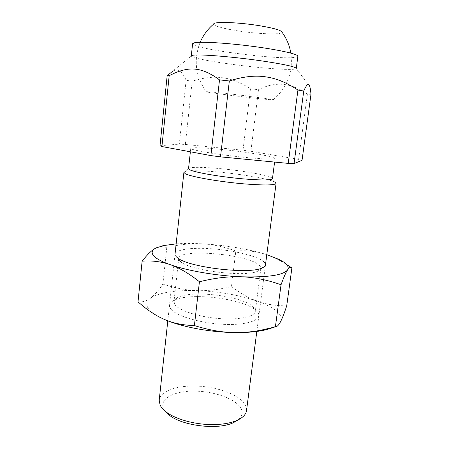 <?xml version="1.0" encoding="UTF-8"?>
<svg xmlns="http://www.w3.org/2000/svg" width="449" height="449" viewBox="0 0 449 449"><rect width="100%" height="100%" fill="white"/><g stroke="black" fill="none" stroke-linecap="round" stroke-linejoin="round"><path stroke-width="0.34" stroke-dasharray="2.25 1.68" d="M297.867 56.277C297.754 56.871 296.374 57.281 293.736 57.517C274.025 59.655 191.285 48.548 192.604 43.727M191.296 55.929L191.313 56.046C191.768 57.691 207.87 60.969 228.114 63.792C252.613 67.26 281.854 69.853 292.192 69.337C294.595 69.225 295.942 68.966 296.228 68.557L296.273 68.45M220.779 149.36C202.37 147.581 192.363 147.244 190.752 148.35C189.242 149.871 219.684 154.995 246.568 157.537C264.657 159.204 274.159 159.49 275.069 158.402C275.725 156.656 245.923 151.813 220.779 149.36M188.535 168.644L189.366 168.005C193.485 166.972 203.212 167.135 218.551 168.476C238.559 170.255 262.121 174.072 269.714 176.889L271.797 177.832L272.453 178.651M183.899 172.36L184.87 171.585C189.512 170.362 200.215 170.474 216.985 171.916C238.834 173.825 264.545 178.045 272.992 181.278L275.321 182.367L271.797 177.832M246.518 410.605C246.804 408.192 246.058 405.761 244.278 403.325C237.173 393.307 213.163 385.652 192.133 386.045C174.453 386.151 159.979 391.876 159.199 400.194M165.097 411.099L163.616 408.708C159.109 399.049 173.292 391.309 192.649 391.13C211.962 390.826 233.575 397.825 240.153 407.041C243.369 411.688 242.724 415.948 238.223 419.821M250.475 88.801L243.01 150.241L250.907 151.279L258.501 89.705L250.475 88.801C240.799 82.543 231.499 78.856 222.564 77.744C213.673 76.442 203.543 77.604 192.172 81.224L186.122 80.292C182.328 71.34 177.871 68.282 172.753 71.116L191.313 56.046M310.977 94.296L307.402 94.155L298.619 159.389L302.037 160.299M186.122 80.292L179.314 144.112L185.342 144.46L192.172 81.224M185.342 144.46L243.01 150.241M307.402 94.155C291.401 82.622 275.102 81.14 258.501 89.705M160.007 145.734L179.314 144.112M250.907 151.279L298.619 159.389M229.669 95.21C214.066 93.229 206.265 92.062 206.259 91.714C207.023 91.383 230.629 93.869 250.862 96.434L273.312 99.706C275.534 100.453 250.66 97.86 229.669 95.21M213.707 24.033C214.414 26.087 222.244 28.332 237.201 30.768C257.709 34.068 282.421 34.983 281.989 32.171M179.825 260.92L178.713 258.433C178.842 248.415 245.137 253.769 258.45 264.562C260.201 265.842 261.015 267.065 260.886 268.227C260.751 269.248 259.848 270.158 258.175 270.955C247.158 277.605 189.854 270.769 180.706 261.716L179.825 260.92M176.216 256.671C170.676 250.783 186.374 247.343 208.089 248.538C229.759 249.661 254.482 255.077 262.704 260.835M175.02 304.759L173.982 301.644C174.178 300.106 175.374 298.759 177.563 297.603C191.094 289.74 241.489 295.751 252.793 306.572L253.028 306.785C254.723 308.351 255.487 309.872 255.318 311.342C254.847 316.741 239.008 320.159 218.809 318.526C198.632 316.938 179.168 310.629 175.02 304.759M170.569 308.626C168.476 305.472 169.469 302.806 173.533 300.628C188.602 291.884 243.409 298.417 255.997 310.461L256.256 310.697C264.523 317.965 252.114 324.891 227.559 324.447C203.088 324.105 175.464 316.163 170.569 308.626M138.023 301.829C142.546 302.284 146.716 301.06 150.533 298.164C154.377 295.319 158.497 290.621 162.892 284.077C175.149 288.146 186.559 290.329 197.128 290.626C207.713 290.991 219.163 289.616 231.482 286.501C240.277 293.281 248.931 298.192 257.445 301.234C265.931 304.259 272.324 307.582 276.635 311.185C280.878 314.816 282.185 318.302 280.569 321.658C279.39 323.92 276.724 325.912 272.582 327.635M164.413 319.435C155.842 315.681 150.381 311.892 148.035 308.081C145.852 304.293 146.688 300.993 150.533 298.164C159.468 292.512 174.998 290.003 197.128 290.626C219.258 291.513 239.368 295.049 257.445 301.234C265.909 304.321 275.664 305.853 286.72 305.831M235.832 251.042C224.298 246.815 213.185 244.413 202.488 243.846C224.809 245.188 245.182 248.471 263.597 253.702C254.903 251.143 245.648 250.256 235.832 251.042L231.482 286.501M176.143 243.874C184.011 243.324 192.789 243.319 202.488 243.846C191.824 243.218 179.926 244.413 166.787 247.438L161.112 246.467L157.436 247.337M291.889 267.98L291.266 267.553M286.451 264.399L282.853 262.222C276.214 258.36 269.793 255.52 263.597 253.702L266.807 254.69M166.787 247.438L162.892 284.077M190.752 148.35L190.376 151.796M175.043 254.061L167.803 320.816M189.366 168.005L184.87 171.585M296.228 68.557L309.658 86.174M265.482 264.843L256.817 331.429M275.069 158.402L274.597 162.072M200.17 42.296C193.384 60.02 195.416 76.493 206.259 91.714M273.312 99.706C287.433 87.465 293.281 71.935 290.851 53.111M178.713 258.433L173.982 301.644M177.563 297.603L173.533 300.628M252.793 306.572L255.997 310.461M163.15 245.625L161.112 246.467M279.02 259.443L282.853 262.222M260.886 268.227L255.318 311.342M258.175 270.955L262.598 267.716M180.706 261.716L177.17 257.53"/><path stroke-width="0.67" d="M192.604 43.727L194.31 42.812C200.282 41.409 226.302 42.885 252.652 46.342C279.037 49.783 298.484 54.222 297.867 56.277L296.273 68.45C295.627 66.766 284.138 64.252 261.806 60.912C233.334 56.754 199.12 54.032 192.975 55.244L191.296 55.929L192.604 43.727M274.597 162.072L272.453 178.651C271.477 180.279 261.975 180.375 243.947 178.938C221.368 177.046 194.703 172.461 189.826 169.801L188.535 168.644L190.376 151.796M275.321 182.367L276.084 183.349C275.029 185.257 264.613 185.454 244.823 183.938C219.864 181.907 190.415 176.726 185.246 173.668L183.899 172.36L175.043 254.061M167.803 320.816L159.199 400.194L160.085 405.009C161.146 407.282 163.066 409.516 165.844 411.705C175.531 419.551 196.898 425.225 215.262 424.552C224.27 424.238 231.633 422.795 237.353 420.23C242.943 417.609 245.996 414.399 246.518 410.605L256.817 331.429M238.223 419.821L233.654 422.56C218.354 430.31 181.94 425.966 168.891 414.837L165.097 411.099M172.753 71.116L167.157 75.797L169.183 75.713C187.845 66.009 201.029 66.329 219.522 79.883L229.344 80.972C242.853 76.616 254.841 75.224 265.297 76.796C275.815 78.143 286.692 82.56 297.934 90.047L303.749 91.018L294.05 163.593L288.23 163.385L297.934 90.047M169.183 75.713L161.909 146.537L160.007 145.734L167.157 75.797M294.05 163.593L302.037 160.299L310.977 94.296C310.663 90.412 310.225 87.701 309.658 86.174C308.609 82.734 306.639 84.35 303.749 91.018M229.344 80.972L220.504 156.875L210.878 155.584L219.522 79.883M288.23 163.385L220.504 156.875M210.878 155.584L161.909 146.537M290.851 53.111C289.526 45.422 286.574 38.44 281.989 32.171C281.355 30.296 273.845 28.141 259.471 25.705C238.189 22.192 213.337 21.412 213.707 24.033C207.78 29.045 203.268 35.134 200.17 42.296M266.807 254.69L279.02 259.443L283.263 261.823C287.657 264.702 289.1 267.391 287.584 269.888C289.246 267.419 290.683 266.785 291.889 267.98L286.72 305.831C284.385 313.015 282.337 318.29 280.569 321.658C278.812 325.076 277.084 326.821 275.383 326.9L260.207 330.357C251.563 331.94 243.122 332.675 234.878 332.574C211.844 332.333 184.775 327.512 167.69 320.777L164.413 319.435C155.724 315.692 146.93 309.827 138.023 301.829L142.12 261.183C152.02 260.426 161.41 261.593 170.3 264.686C161.545 261.576 155.926 258.54 153.463 255.576C151.161 252.641 151.914 250.16 155.719 248.134L163.15 245.625L176.143 243.874M157.436 247.337L155.719 248.134C151.953 250.059 147.424 254.409 142.12 261.183M170.3 264.686C179.145 267.694 188.855 273.379 199.429 281.742C215.099 277.886 229.237 276.236 241.837 276.797C217.007 275.877 187.502 270.809 170.3 264.686M241.837 276.797C254.488 277.297 267.559 279.946 281.046 284.761C283.774 277.218 285.951 272.262 287.584 269.888C283.386 275.17 268.137 277.476 241.837 276.797M291.266 267.553L286.451 264.399M272.582 327.635C268.569 329.285 263.355 330.543 256.935 331.418C250.407 332.288 243.055 332.675 234.878 332.574C222.407 332.462 208.914 330.127 194.395 325.559C184.281 325.295 175.346 323.678 167.595 320.715L164.413 319.435M262.704 260.835C266.448 263.507 266.409 265.802 262.598 267.716C250.722 274.9 187.02 267.301 177.17 257.53L176.216 256.671M199.429 281.742L194.395 325.559M281.046 284.761L275.383 326.9M233.654 422.56L237.353 420.23M168.891 414.837L165.844 411.705M276.084 183.349L265.482 264.843M256.935 331.418L260.207 330.357"/></g></svg>
